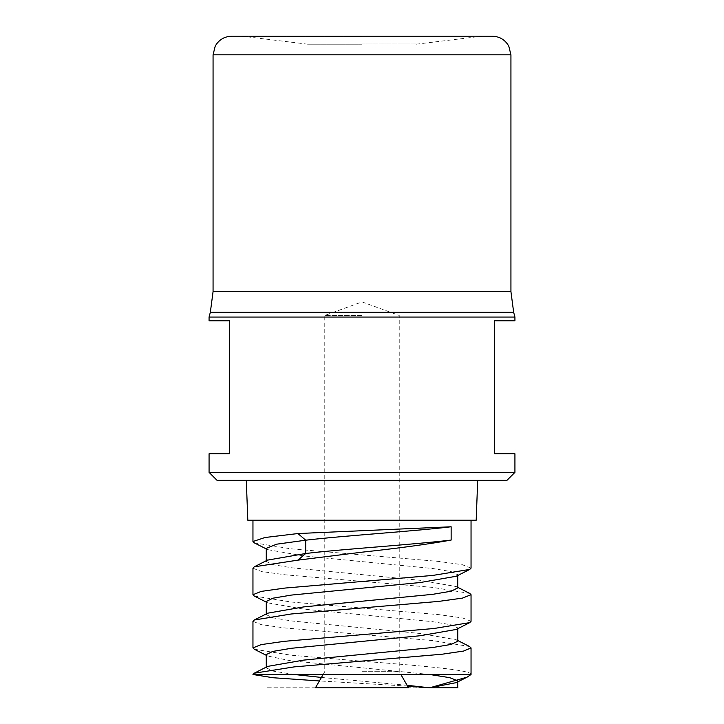 <?xml version="1.0" encoding="UTF-8"?>
<svg xmlns="http://www.w3.org/2000/svg" width="724" height="724" viewBox="0 0 724 724"><rect width="100%" height="100%" fill="white"/><g stroke="black" fill="none" stroke-linecap="round" stroke-linejoin="round"><path stroke-width="0.54" stroke-dasharray="3.62 2.71" d="M209.073 317.049L514.927 317.049M514.927 472.374L209.073 472.374M209.073 453.758L229.354 453.758L229.354 320.777L209.073 320.777M506.945 480.356L217.055 480.356M514.927 320.777L494.646 320.777L494.646 453.758L514.927 453.758M492.32 36.2L231.68 36.2M362 36.2L482.048 36.2L362 36.2M362 44.182L307.628 44.182L362 44.182M362 480.356L477.695 480.356L362 480.356M247.807 520.221L476.193 520.221M471.043 621.31L462.799 617.997L439.151 614.667L291.093 602.015L254.269 596.033M252.957 568.268L261.753 571.544L285.102 574.793L432.681 587.39L469.74 593.418M471.043 674.506C472.555 670.071 420.336 665.646 362 661.202L291.102 655.211L254.26 649.211M252.957 621.319L261.264 624.64L284.912 627.961L432.282 640.541L469.469 646.469M471.043 568.123L462.31 564.702L438.572 561.417L290.55 548.774L254.242 542.828M407.567 686.117L319.411 680.949M407.105 685.302L321.438 677.447M294.297 674.506L273.563 671.184L266.26 667.863L267.708 666.379M457.749 641.256L456.283 639.781L420.255 633.5L291.347 620.93L272.731 617.789L266.26 614.649L267.735 613.174M457.722 587.888L456.292 586.594L420.327 580.313L291.482 567.761L272.803 564.62L266.251 561.48L267.455 560.132M429.703 687.8L266.251 687.8L429.703 687.8C476.048 687.8 457.369 687.8 429.703 687.8M456.283 682.632L457.668 680.813M429.703 674.506L290.034 660.65L267.717 656.034L266.26 654.568M456.274 629.446L457.749 627.952L451.224 624.821L432.581 621.681L303.727 609.119L267.717 602.848L266.269 601.49M456.283 576.25L457.74 574.766L451.233 571.625L432.59 568.485L303.736 555.932L267.717 549.652L266.269 548.321M408.544 687.8L315.456 687.8M362 671.673L399.232 671.673L362 671.673M362 315.456L324.768 315.456L362 315.456M210.34 312.306L513.66 312.306M213.064 291.654L510.936 291.654M510.936 54.816L213.064 54.816M362 36.417L245.327 36.417L362 36.417M362 43.965L419.748 43.965L362 43.965M416.372 44.182L482.048 36.2M307.628 44.182L241.952 36.2M456.274 639.781L457.749 640.523M456.292 586.594L457.722 587.318M266.269 655.301L267.717 656.034M266.269 602.106L267.717 602.848M266.269 548.919L267.717 549.652M266.269 667.863L266.269 667.112M457.749 628.694L457.749 627.952M266.269 614.649L266.269 613.916M457.722 575.517L457.722 574.766M266.269 561.48L266.269 560.729M457.722 681.899L457.722 681.157M323.13 674.506L324.768 671.673L324.768 315.456L362 301.908L399.232 315.456L399.232 671.673L400.87 674.506"/><path stroke-width="1.09" d="M510.936 54.816L508.773 46.11C505.117 39.766 499.632 36.462 492.32 36.2L231.68 36.2C224.368 36.462 218.883 39.766 215.227 46.11L213.064 54.816L510.936 54.816L510.936 291.654L513.66 312.306L514.927 317.049L209.073 317.049L209.073 320.777L229.354 320.777L229.354 453.758L209.073 453.758L209.073 472.374L514.927 472.374L506.945 480.356L217.055 480.356L209.073 472.374M514.927 472.374L514.927 453.758L494.646 453.758L494.646 320.777L514.927 320.777L514.927 317.049M477.695 480.356L476.193 520.221L247.807 520.221L246.305 480.356M266.269 602.106L254.242 596.015L252.957 594.73L261.255 591.39L284.912 588.069L432.644 575.444L469.722 569.426L471.043 568.123L471.043 520.221M266.269 548.919L254.242 542.828L252.938 541.525L264.894 537.525L297.908 533.543L451.143 526.773L451.143 540.068C428.291 544.186 398.58 548.231 362 552.186L297.908 560.141L254.251 566.82L252.957 568.268M266.269 655.301L254.251 649.211L252.957 647.908L261.12 644.613L284.197 641.337L433.902 628.513L469.74 622.613L471.043 621.31L471.043 594.712L462.41 598.115L438.663 601.409L291.139 613.997L254.269 620.006L252.957 621.319L252.957 647.908M319.411 680.949L272.957 677.727L252.957 674.506L254.242 673.202L294.261 666.876L442.029 654.225L463.532 651.066L471.043 647.908L471.043 674.506L467.08 677.157L429.703 687.8L407.567 686.117M467.043 677.175L456.283 682.632L429.703 687.8C476.048 687.8 457.369 687.8 429.703 687.8L407.105 685.302M321.438 677.447L294.297 674.506M254.233 673.202L267.708 666.379L303.709 660.098L432.599 647.537L451.242 644.396L457.749 641.256L457.749 627.952M254.26 620.006L267.744 613.174L303.799 606.893L432.617 594.341L451.242 591.2L457.722 587.888M267.455 560.132L305.718 553.489C343.529 549.018 414.282 544.548 451.143 540.068M297.908 560.141L305.718 553.489L305.718 540.194L297.908 533.543M457.722 587.318L469.749 593.409L471.043 594.712M471.043 647.908L469.469 646.469M471.043 674.506L252.957 674.506M457.668 680.813L449.713 677.655L429.703 674.506M266.269 667.863L266.269 654.568L272.722 651.428L291.338 648.288L420.228 635.726L456.274 629.446M266.269 601.49L272.803 598.214L291.464 595.074L420.273 582.521L456.283 576.25L469.722 569.435M266.269 548.321L276.668 544.186L305.718 540.194C343.529 535.715 414.282 531.244 451.143 526.773M323.13 674.506L315.456 687.8L408.544 687.8L400.87 674.506M513.66 312.306L210.34 312.306L209.073 317.049M510.936 291.654L213.064 291.654L210.34 312.306M213.064 54.816L213.064 291.654M252.957 568.123L252.957 594.712M252.957 520.221L252.957 541.389M457.749 640.523L469.749 646.613M267.726 559.987L254.251 566.82M469.74 622.622L456.283 629.446M266.269 614.649L266.269 601.354M457.722 588.069L457.722 574.766M266.269 561.48L266.269 548.186M457.722 687.8L457.722 681.157"/></g></svg>
